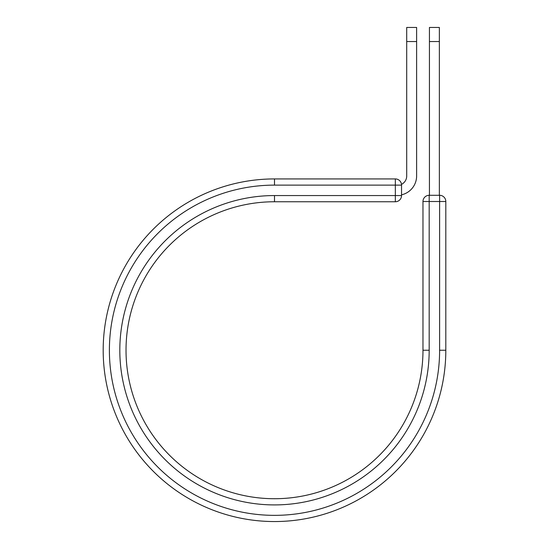 <?xml version="1.0" encoding="UTF-8"?>
<svg xmlns="http://www.w3.org/2000/svg" width="549" height="549" viewBox="0 0 549 549"><rect width="100%" height="100%" fill="white"/><g stroke="black" fill="none" stroke-linecap="round" stroke-linejoin="round"><path stroke-width="0.82" d="M416.622 41.546L406.706 41.546L406.706 27.45L416.622 27.45L416.622 175.961A19.345 19.345 0 0 1 401.539 194.826M406.706 41.546L406.706 175.961A9.422 9.422 0 0 1 401.497 184.389M401.539 185.123L401.539 195.561A6.197 6.197 0 0 1 395.342 201.758L395.342 178.926L274.5 178.926L274.5 185.123L401.539 185.123A6.197 6.197 0 0 0 395.342 178.926A6.197 6.197 0 0 1 401.539 185.123M274.5 195.561A154.681 154.681 0 0 0 119.819 350.235A154.681 154.681 0 0 0 274.5 504.915A154.681 154.681 0 0 0 429.181 350.235L422.977 350.235A148.477 148.477 0 0 1 274.5 498.718A148.477 148.477 0 0 1 126.023 350.235A148.477 148.477 0 0 1 274.5 201.758L395.342 201.758A6.197 6.197 0 0 0 401.539 195.561L274.5 195.561L274.5 201.758L395.342 201.758M439.612 350.235L445.815 350.235A171.315 171.315 0 0 1 274.5 521.55A171.315 171.315 0 0 1 103.185 350.235A171.315 171.315 0 0 1 274.5 178.926A171.315 171.315 0 0 0 103.185 350.235A171.315 171.315 0 0 0 274.5 521.55A171.315 171.315 0 0 0 445.815 350.235L445.815 201.504A6.197 6.197 0 0 0 439.612 195.3L439.612 201.504L422.977 201.504L422.977 350.235L422.977 201.504A6.197 6.197 0 0 1 429.181 195.3L439.612 195.3A6.197 6.197 0 0 1 445.815 201.504L439.612 201.504L439.612 350.235A165.112 165.112 0 0 1 274.5 515.353A165.112 165.112 0 0 1 109.388 350.235A165.112 165.112 0 0 1 274.5 185.123M439.358 41.546L429.435 41.546L429.435 27.45L439.358 27.45L439.358 195.3M429.435 195.3L429.435 41.546M429.181 195.3A6.197 6.197 0 0 0 422.977 201.504A6.197 6.197 0 0 1 429.181 195.3L429.181 350.235"/></g></svg>
